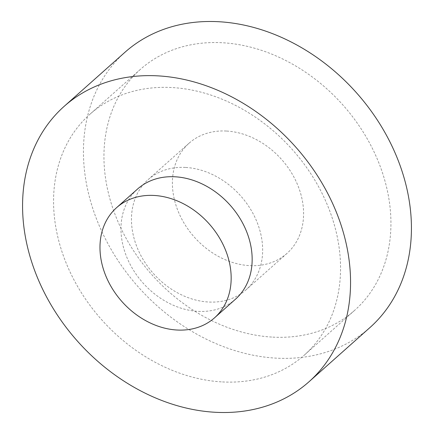 <?xml version="1.0" encoding="UTF-8"?>
<svg xmlns="http://www.w3.org/2000/svg" width="434" height="434" viewBox="0 0 434 434"><rect width="100%" height="100%" fill="white"/><g stroke="black" fill="none" stroke-linecap="round" stroke-linejoin="round"><path stroke-width="0.33" stroke-dasharray="2.17 1.63" d="M235.543 299.145A73.704 58.411 48.4 0 1 198.186 311.362A73.704 58.411 48.4 0 1 129.321 262.792A73.704 58.411 48.4 0 1 137.583 188.996M222.485 381.936A161.226 127.775 -131.6 0 0 304.207 355.207A161.226 127.775 -131.6 0 0 322.272 193.781A161.226 127.775 -131.6 0 0 171.631 87.532A161.226 127.775 -131.6 0 0 89.914 114.261A161.226 127.775 -131.6 0 0 71.843 275.688A161.226 127.775 -131.6 0 0 222.485 381.936M272.861 337.131A161.226 127.775 -131.6 0 0 354.583 310.402A161.226 127.775 -131.6 0 0 372.654 148.976A161.226 127.775 -131.6 0 0 222.013 42.727A161.226 127.775 -131.6 0 0 140.291 69.456A161.226 127.775 -131.6 0 0 122.225 230.883A161.226 127.775 -131.6 0 0 272.861 337.131M124.987 52.248A184.26 146.03 -131.6 0 0 104.334 236.736A184.26 146.03 -131.6 0 0 276.496 358.159A184.26 146.03 -131.6 0 0 369.887 327.61M226.369 131.041A73.704 58.411 -131.6 0 0 189.012 143.258A73.704 58.411 -131.6 0 0 180.75 217.054A73.704 58.411 -131.6 0 0 249.615 265.624A73.704 58.411 -131.6 0 0 286.972 253.402A73.704 58.411 -131.6 0 0 295.234 179.611A73.704 58.411 -131.6 0 0 226.369 131.041M185.437 167.443A73.704 58.411 -131.6 0 0 148.075 179.665A73.704 58.411 -131.6 0 0 139.819 253.456A73.704 58.411 -131.6 0 0 208.683 302.026A73.704 58.411 -131.6 0 0 246.04 289.809A73.704 58.411 -131.6 0 0 254.297 216.013A73.704 58.411 -131.6 0 0 185.437 167.443M354.583 310.402L304.207 355.207M189.012 143.258L148.075 179.665M286.972 253.402L246.04 289.809M140.291 69.456L89.914 114.261"/><path stroke-width="0.65" d="M116.589 207.669L137.583 188.996A73.704 58.411 48.4 0 1 174.94 176.779A73.704 58.411 48.4 0 1 243.805 225.349A73.704 58.411 48.4 0 1 235.543 299.145L214.553 317.813A73.704 58.411 -131.6 0 0 222.81 244.017A73.704 58.411 -131.6 0 0 153.951 195.446A73.704 58.411 -131.6 0 0 116.589 207.669A73.704 58.411 -131.6 0 0 108.332 281.46A73.704 58.411 -131.6 0 0 177.197 330.03A73.704 58.411 -131.6 0 0 214.553 317.813M309.013 381.752L369.887 327.61A184.26 146.03 -131.6 0 0 390.54 143.122A184.26 146.03 -131.6 0 0 218.378 21.7A184.26 146.03 -131.6 0 0 124.987 52.248L64.113 106.39A184.26 146.03 -131.6 0 0 43.46 290.878A184.26 146.03 -131.6 0 0 215.622 412.3A184.26 146.03 -131.6 0 0 309.013 381.752A184.26 146.03 -131.6 0 0 329.666 197.264A184.26 146.03 -131.6 0 0 157.504 75.842A184.26 146.03 -131.6 0 0 64.113 106.39"/></g></svg>
